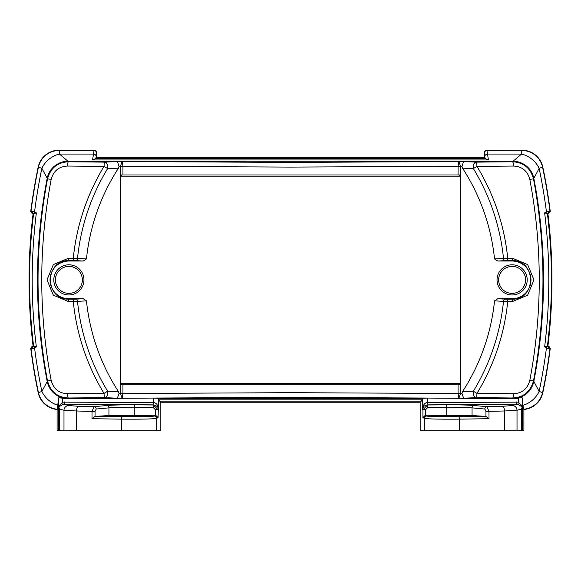 <?xml version="1.0" encoding="UTF-8"?>
<svg xmlns="http://www.w3.org/2000/svg" width="581" height="581" viewBox="0 0 581 581"><rect width="100%" height="100%" fill="white"/><g stroke="black" fill="none" stroke-linecap="round" stroke-linejoin="round"><path stroke-width="0.87" d="M450.82 416.403L463.057 415.974C463.638 415.43 438.001 415.43 438.582 415.974L450.82 416.403M83.969 279.889A15.091 15.091 0 0 1 61.339 292.955A15.091 15.091 0 0 1 61.339 266.824A15.091 15.091 0 0 1 83.969 279.889M527.207 279.889A15.091 15.091 0 0 1 504.569 292.955A15.091 15.091 0 0 1 504.569 266.824A15.091 15.091 0 0 1 527.207 279.889M529.814 380.424L533.481 380.911C546.125 313.595 546.125 246.242 533.481 178.868L529.814 179.355C542.4 246.409 542.4 313.428 529.814 380.424C527.519 388.856 522.072 393.293 513.473 393.744A1165.907 61.02 180 0 0 476.95 393.402A4.713 0.755 90.5 0 1 476.202 397.658A4.713 3.014 -92.5 0 1 473.188 392.945A4.713 3.014 -92.5 0 1 473.355 391.216L462.527 391.601A205.115 205.115 0 0 0 494.54 300.856L497.743 298.75L512.115 298.75A18.861 18.861 0 0 0 530.976 279.889A18.861 18.861 0 0 0 512.115 261.029L497.743 261.029L494.54 258.93A205.115 205.115 0 0 0 462.527 168.178L461.968 166.289L458.068 166.304L458.068 174.975L460.617 174.975L460.617 384.804L120.383 384.804L120.383 174.975L458.068 174.975M462.527 168.178L473.355 168.57A4.713 3.014 -87.5 0 1 473.188 166.834A4.713 3.014 -87.5 0 1 476.202 162.128A4.713 0.755 89.5 0 1 476.95 166.377A1165.907 61.02 -0 0 0 513.473 166.043C522.072 166.486 527.519 170.923 529.814 179.355M130.18 415.538L142.679 415.974C143.282 416.533 117.079 416.533 117.689 415.974L130.18 415.538M522.217 406.809L521.564 408.93L521.564 430.782L522.217 430.782L522.261 406.01L518.31 402.139L427.594 402.517L427.827 404.87L516.763 404.267A2.36 0.378 89.5 0 1 516.393 401.914M521.564 430.782L517.017 430.782L517.017 410.28L521.564 408.93M422.917 417.521L424.253 418.414L424.253 430.782L420.172 430.782L420.172 402.241L421.276 401.137L422.431 398.297L427.594 398.065L427.369 402.517C424.508 402.931 422.859 405.168 422.431 409.227L424.065 406.155L425.917 405.117L427.601 404.986L422.917 409.714L422.917 417.521L425.386 415.248L472.055 415.546L472.055 407.869A2.36 2.041 -84.8 0 1 474.096 405.516C467.552 404.986 458.307 404.761 446.361 404.834L427.601 404.986L427.95 407.339L446.753 407.187C457.654 407.114 466.085 407.339 472.055 407.869L484.823 409.031L485.948 411.384L504.504 410.992L504.504 430.782L517.017 430.782M504.504 430.782L459.44 430.782L459.44 419.141L488.984 418.705L485.883 416.381L458.598 416.78C440.986 416.918 430.318 416.671 426.607 416.061L425.386 415.248M424.253 430.782L459.44 430.782M522.21 397.774L520.169 397.774L522.261 397.905L523.212 407.201L523.902 409.474L523.902 430.782L522.217 430.782M472.055 415.546L485.883 416.381M64.607 401.914A2.36 0.378 -89.5 0 1 64.237 404.267L153.173 404.87L153.406 402.517L62.69 402.139L58.739 406.01L58.783 430.782L156.747 430.782L156.747 418.414A2.36 2.353 -123.7 0 0 154.393 416.061C150.682 416.671 140.014 416.918 122.402 416.78L95.052 416.388L95.052 411.384L96.177 409.031L108.945 407.869C114.915 407.339 123.346 407.114 134.247 407.187L153.05 407.339L153.399 404.986L134.639 404.834C122.693 404.761 113.448 404.986 106.904 405.516L94.137 406.678A2.36 2.041 84.8 0 1 96.177 409.031M58.783 430.782L57.098 430.782L57.098 409.474L58.79 397.774L67.781 398.689L153.406 398.065L158.569 398.297L159.724 401.137L160.828 402.241L420.172 402.241M160.828 402.241L160.828 430.782L156.747 430.782M59.436 430.782L59.436 408.93L63.983 410.28L76.496 410.992A4.713 2.142 -88.5 0 1 78.638 406.279L94.137 406.678L92.016 411.384L95.052 411.384M76.496 430.782L76.496 410.992L92.016 411.384L92.016 418.705L95.052 416.388M92.016 418.705L121.56 419.141C140.936 419.271 152.665 419.032 156.747 418.414L158.083 417.521L155.614 415.248L154.393 416.061M153.05 407.339L155.396 409.714L158.083 409.714L153.399 404.986L155.083 405.117L157.654 406.911L158.569 409.227C158.141 405.168 156.492 402.931 153.631 402.517L153.406 398.065M95.117 416.381L108.945 415.546L155.614 415.248M484.823 409.031A2.36 2.041 -84.8 0 1 486.863 406.678L474.096 405.516M422.431 398.297L422.431 409.227L422.917 409.714L425.604 409.714L427.95 407.339M488.984 418.705L488.984 411.384L486.863 406.678L502.362 406.279A4.713 2.142 88.5 0 1 504.504 410.992L517.017 410.28A4.713 4.641 73.4 0 0 512.377 405.574L502.362 406.279M426.607 416.061A2.36 2.353 -56.3 0 0 424.253 418.414C428.335 419.032 440.064 419.271 459.44 419.141A2.36 0.842 89.2 0 0 458.598 416.78M512.377 405.574L516.763 404.267L518.085 404.405A2.36 0.37 104.1 0 1 518.31 402.139L518.31 398.181L520.169 397.767M518.085 404.405L522.181 406.94M427.594 398.065L513.219 398.689L518.31 398.181M62.69 398.181L62.69 402.139A2.36 0.37 -104.1 0 1 62.915 404.405L64.237 404.267L68.623 405.574A4.713 4.641 -73.4 0 0 63.983 410.28L63.983 430.782M58.783 406.809L59.436 408.93M58.819 406.94L62.915 404.405M60.831 397.774L58.79 397.774M33.066 213.895L30.735 211.513L32.609 213.626L32.885 213.38A21.635 1.133 -0 0 1 33.291 213.22A1.888 1.845 -104.2 0 1 31.461 211.106A23.523 1.14 -179.4 0 0 31.018 211.266L30.735 211.513A546.968 546.968 0 0 1 38.208 167.059L41.868 168.33L47.519 178.868L51.186 179.355C53.481 170.923 58.928 166.486 67.527 166.043A4.713 0.901 -89.4 0 1 68.413 161.787C57.432 162.382 50.467 168.076 47.519 178.868C34.875 246.242 34.875 313.587 47.519 380.911L41.868 391.449L38.215 392.741A21.221 21.221 0 0 0 57.098 409.474L57.098 409.474C47.141 408.015 40.844 402.437 38.215 392.741L38.208 392.72A546.968 546.968 0 0 1 30.735 348.273L31.018 348.52A23.523 1.14 -0.6 0 0 31.461 348.68A1.888 1.845 -75.8 0 1 33.291 346.559A21.635 1.133 180 0 1 32.885 346.399L32.609 346.153L30.735 348.273L33.066 345.891A544.368 544.368 0 0 1 33.066 213.895L36.363 212.871L34.591 211.651A1.888 1.561 118.3 0 0 34.707 212.915L36.363 212.871C30.808 257.528 30.808 302.207 36.363 346.908L34.707 346.864A1.888 1.561 61.7 0 0 34.591 348.128L36.363 346.908L33.066 345.891M58.971 150.218L58.95 150.218C48.1 150.958 41.186 156.565 38.215 167.037A21.221 21.221 0 0 1 58.95 150.218L59.146 150.464A21.221 21.17 140.9 0 0 38.411 167.292A546.721 546.721 0 0 0 31.018 211.266A1.888 1.881 -131.4 0 0 32.885 213.38M96.925 153.043A2.84 2.832 -45 0 0 94.1 150.218L92.561 159.949L95.974 158.497L96.925 157.538L96.678 153.297A2.832 2.818 -135 0 0 93.853 150.464L59.146 150.464L59.436 154.059L67.977 161.249A21.221 21.17 -39.5 0 0 47.17 178.432A535.943 535.943 0 0 0 47.17 381.354A21.221 21.17 39.5 0 0 67.977 398.53L68.413 397.992A4.713 0.901 -90.6 0 1 67.527 393.744C58.928 393.293 53.481 388.856 51.186 380.424C38.6 313.428 38.6 246.402 51.186 179.355M484.075 157.538L485.026 158.497L488.439 159.949L486.9 150.218A2.84 2.832 -135 0 0 484.075 153.043L484.075 157.538L96.925 157.538M486.9 150.218L522.05 150.218A21.221 21.221 0 0 1 538.761 158.388M549.539 211.106L546.409 211.651A543.126 543.126 0 0 0 539.132 168.33A21.221 16.479 -140.9 0 0 521.564 154.059L513.023 161.249A21.221 21.17 39.5 0 1 533.83 178.432L539.132 168.33L542.792 167.059A546.968 546.968 0 0 1 550.265 211.513L549.982 211.266A23.523 1.14 179.4 0 0 549.539 211.106A1.888 1.845 104.2 0 1 547.709 213.22A21.635 1.133 -0 0 1 548.115 213.38L548.391 213.626L550.265 211.513L547.934 213.895A544.368 544.368 0 0 1 547.934 345.891L544.637 346.908L546.409 348.128A1.888 1.561 -61.7 0 0 546.293 346.864L544.637 346.908C550.192 302.251 550.192 257.572 544.637 212.871L546.293 212.915A1.888 1.561 -118.3 0 0 546.409 211.651L544.637 212.871L547.934 213.895M547.934 345.891L550.265 348.273L548.391 346.153L548.115 346.399A1.888 1.881 48.6 0 1 549.982 348.52L550.265 348.273A546.968 546.968 0 0 1 542.792 392.72L539.132 391.449L533.83 381.354A21.221 21.17 140.5 0 1 513.023 398.53L513.219 398.689M523.038 405.327A21.221 16.479 -39.1 0 0 539.132 391.449A543.126 543.126 0 0 0 546.409 348.128L549.539 348.68A23.523 1.14 0.6 0 0 549.982 348.52A546.721 546.721 0 0 1 542.589 392.487A21.221 21.17 -39.1 0 1 523.655 409.235M67.781 398.689L81.536 398.53M31.461 348.68L34.591 348.128A543.126 543.126 0 0 0 41.868 391.449A21.221 16.479 39.1 0 0 57.962 405.327M34.707 346.864L32.834 346.153M95.974 158.497L96.156 156.456A2.832 2.389 4.8 0 0 93.33 154.059L59.436 154.059A21.221 16.479 -39.1 0 0 41.868 168.33A543.126 543.126 0 0 0 34.591 211.651L31.461 211.106M32.834 213.626L34.707 212.915M546.293 212.915L548.166 213.626M548.115 346.399A21.635 1.133 180 0 1 547.709 346.559A1.888 1.845 75.8 0 1 549.539 348.68M548.166 346.153L546.293 346.864M31.977 211.041A1.888 1.808 -92.1 0 0 33.444 213.125L33.64 213.387C28.193 257.703 28.193 302.04 33.64 346.399L33.444 346.654A1.888 1.808 -87.9 0 0 31.977 348.738M549.023 348.738A1.888 1.808 87.9 0 0 547.556 346.654L547.36 346.399C552.807 302.076 552.807 257.739 547.36 213.387L547.556 213.125A1.888 1.808 92.1 0 0 549.023 211.041M122.932 174.975L122.932 166.304L122.119 161.583L117.377 161.583L119.032 166.289L118.473 168.178A205.115 205.115 0 0 0 86.46 258.93L83.257 261.029L68.885 261.029A18.861 18.861 0 0 0 50.024 279.889A18.861 18.861 0 0 0 68.885 298.75L83.257 298.75L86.46 300.856A205.115 205.115 0 0 0 118.473 391.601L119.032 393.49L122.932 393.475L122.932 384.804M513.473 393.744A4.713 0.901 90.6 0 1 512.587 397.992A1161.245 60.773 -0 0 0 476.202 397.658A1509.46 79.001 180 0 1 469.092 397.963A1386.767 72.581 -0 0 1 463.623 398.196L461.968 393.49L462.527 391.601M120.42 384.804L120.42 393.49L122.932 393.475L122.119 398.196L290.5 397.397L458.881 398.196L460.58 393.49L460.58 384.804M120.42 393.49L122.119 398.196L117.377 398.196L119.032 393.49M460.58 174.975L460.58 166.289L458.881 161.583L458.068 166.304L290.5 167.088L120.42 166.289L120.42 174.975M461.968 166.289L463.623 161.583L290.5 162.382L122.119 161.583L120.42 166.289L119.032 166.289M460.58 166.311L458.068 166.311M458.068 384.804L458.068 393.475L461.968 393.49M122.932 393.475L290.5 392.691L458.068 393.475L458.881 398.196L463.623 398.196M67.527 166.043A1165.907 61.02 -0 0 0 104.05 166.377A4.713 0.755 -89.5 0 1 104.798 162.128A4.713 3.014 87.5 0 1 107.645 168.57L118.473 168.178M118.473 391.601L107.645 391.216A4.713 3.014 92.5 0 1 104.798 397.658A1161.245 60.773 -0 0 0 68.413 397.992C57.432 397.397 50.467 391.696 47.519 380.911L51.186 380.424M117.377 398.196A1386.702 72.574 0 0 1 111.908 397.963A1509.416 78.994 180 0 1 104.798 397.658A4.713 0.755 -90.5 0 1 104.05 393.402A1165.907 61.02 180 0 0 67.527 393.744M86.46 258.93L73.293 258.211A1178.174 61.659 180 0 0 68.442 258.255L53.372 264.58L47.017 279.86L53.336 295.17L68.442 301.524A1178.174 61.659 -0 0 0 73.293 301.575L86.46 300.856M499.464 398.53L513.023 398.53L512.587 397.992C523.568 397.397 530.533 391.696 533.481 380.911L533.83 381.354A535.943 535.943 0 0 0 533.83 178.432L533.481 178.868C530.533 168.083 523.568 162.389 512.587 161.787A4.713 0.901 89.4 0 1 513.473 166.043M494.54 300.856L507.707 301.575A1178.174 61.659 -0 0 0 512.558 301.524L527.628 295.199L533.983 279.926L527.664 264.616L512.558 258.255A1178.174 61.659 180 0 0 507.707 258.211L494.54 258.93M460.617 174.975L460.246 176.152L120.754 176.152L120.383 174.975M121.69 176.152L121.69 174.968M121.69 384.804L121.69 383.627L460.246 383.627L460.617 384.804M120.383 384.804L120.754 383.627L121.69 383.627M459.31 174.968L459.31 176.152M459.31 384.804L459.31 383.627M512.558 258.255A2.36 0.443 90.6 0 1 512.115 260.658C536.67 259.569 536.546 300.275 512.115 299.128A2.36 0.443 89.4 0 1 512.558 301.524M497.743 261.029L505.158 260.644A2.36 1.663 87 0 1 503.502 258.451A214.077 214.077 0 0 0 473.355 168.57L476.95 166.377A218.282 218.282 0 0 1 507.707 258.211A2.36 0.436 90.6 0 1 507.271 260.608A1175.813 61.535 -0 0 1 512.115 260.658L512.115 261.029M512.115 298.75L512.115 299.128A1175.813 61.535 180 0 1 507.271 299.171A2.36 0.436 89.4 0 1 507.707 301.575A218.282 218.282 0 0 1 476.95 393.402L473.355 391.216A214.077 214.077 0 0 0 503.502 301.328A2.36 1.663 93 0 1 505.158 299.142L497.743 298.75M68.442 301.524A2.36 0.443 -89.4 0 1 68.885 299.128C44.33 300.217 44.454 259.504 68.885 260.658A2.36 0.443 -90.6 0 1 68.442 258.255M83.257 298.75L75.842 299.142A2.36 1.663 -93 0 1 77.498 301.328A214.077 214.077 0 0 0 107.645 391.216L104.05 393.402A218.282 218.282 0 0 1 73.293 301.575A2.36 0.436 -89.4 0 1 73.729 299.171A1175.813 61.535 180 0 1 68.885 299.128L68.885 298.75M68.885 261.029L68.885 260.658A1175.813 61.535 -0 0 1 73.729 260.608A2.36 0.436 -90.6 0 1 73.293 258.211A218.282 218.282 0 0 1 104.05 166.377L107.645 168.57A214.077 214.077 0 0 0 77.498 258.451A2.36 1.663 -87 0 1 75.842 260.644L83.257 261.029M32.885 346.399A1.888 1.881 -48.6 0 0 31.018 348.52A546.721 546.721 0 0 0 38.411 392.487A21.221 21.17 39.1 0 0 57.345 409.235M542.785 392.741C540.141 402.451 533.845 408.029 523.902 409.474A21.221 21.221 0 0 0 542.785 392.741A21.221 21.221 0 0 0 542.792 392.72M548.115 213.38A1.888 1.881 131.4 0 0 549.982 211.266A546.721 546.721 0 0 0 542.589 167.292A21.221 21.17 -140.9 0 0 521.854 150.464L521.564 154.059L487.67 154.059A2.832 2.389 -4.8 0 0 484.844 156.456L485.026 158.497M538.819 158.468A21.221 21.221 0 0 1 542.785 167.037C539.829 156.572 532.915 150.973 522.05 150.218L487.147 150.464A2.832 2.818 135 0 0 484.322 153.297L484.844 156.456M460.246 383.627L460.246 176.152M120.754 176.152L120.754 383.627M512.115 293.369A13.479 13.479 0 0 1 500.444 273.15A13.479 13.479 0 0 1 523.793 273.15A13.479 13.479 0 0 1 512.115 293.369M68.885 293.369A13.479 13.479 0 0 1 57.207 273.15A13.479 13.479 0 0 1 80.556 273.15A13.479 13.479 0 0 1 68.885 293.369M108.945 415.546L108.945 407.869A2.36 2.041 -95.2 0 0 106.904 405.516M134.247 415.132L134.247 407.187A2.36 0.392 -89.5 0 1 134.639 404.834M121.56 430.782L121.56 419.141A2.36 0.842 -89.2 0 1 122.402 416.78M158.083 417.521L158.569 398.297M155.396 409.714L155.396 415.248M446.361 404.834A2.36 0.392 89.5 0 1 446.753 407.187L446.753 415.132M425.604 415.248L425.604 409.714M485.948 411.384L485.948 416.388M427.369 402.517L427.827 404.87M522.261 406.01L522.261 397.905M153.173 404.87L153.631 402.517M78.638 406.279L68.623 405.574M58.739 397.905L58.739 406.01M158.802 398.53L422.198 398.53M159.267 399.83L421.733 399.83M159.724 401.137L421.276 401.137M122.932 166.311L120.42 166.311M458.068 393.475L460.58 393.475M463.623 161.583A1386.702 72.574 180 0 1 469.092 161.816A1509.416 78.994 -0 0 1 476.202 162.128A1161.245 60.773 180 0 0 512.587 161.787L513.023 161.249L67.977 161.249L68.413 161.787A1161.245 60.773 180 0 0 104.798 162.128A1509.46 79.001 0 0 1 111.908 161.816A1386.767 72.581 180 0 1 117.377 161.583M96.156 156.456L96.678 153.297M488.439 159.949L92.561 159.949M485.411 158.649L95.589 158.649M505.158 260.644L507.271 260.608M507.271 299.171L505.158 299.142M75.842 299.142L73.729 299.171M73.729 260.608L75.842 260.644"/></g></svg>
